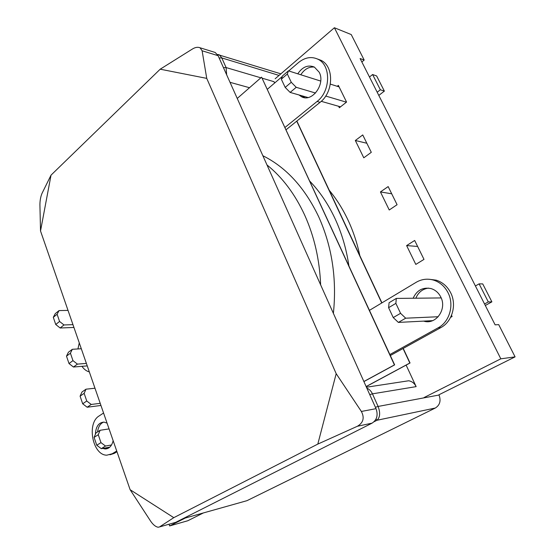 <?xml version="1.0" encoding="UTF-8"?>
<svg xmlns="http://www.w3.org/2000/svg" width="555" height="555" viewBox="0 0 555 555"><rect width="100%" height="100%" fill="white"/><g stroke="black" fill="none" stroke-linecap="round" stroke-linejoin="round"><path stroke-width="0.83" d="M360.105 58.532L364.191 60.051L351.232 34.556L334.401 27.75L500.818 358.821L515.089 356.872L498.688 324.613L495.122 324.848L360.105 58.532M275.155 78.761L334.401 27.75M438.922 394.785L515.089 356.872M388.16 186.584L397.082 204.712L389.242 209.984L380.432 191.933L388.16 186.584M424.041 397.567L500.818 358.821M355.332 140.498L362.741 134.934L371.295 152.313L363.782 157.807L355.332 140.498L366.834 143.252M337.232 86.296L338.356 85.387L346.563 102.064L339.355 107.753L338.647 106.303M415.806 264.416L423.992 259.386L414.675 240.468L406.614 245.581L415.806 264.416M450.598 317.342L452.103 316.503L451.52 315.316M441.003 297.522L440.268 297.945M361.846 61.959L364.191 60.051M380.432 191.933L391.705 193.792M406.614 245.581L417.631 246.462M169.032 524.232L169.643 525.932L187.784 520.75L203.407 512.931M185.335 518.016L169.643 525.932M55.743 324.502L59.572 321.449L57.109 314.234L53.301 317.307L55.743 324.502L60.141 327.991L73.933 327.464M68.022 310.398L59.052 310.578L55.25 313.651L53.301 317.307M72.955 324.647L63.985 324.959L60.141 327.991M59.052 310.578L57.109 314.234M59.572 321.449L63.985 324.959M69.014 363.56L72.962 360.632L70.423 353.195L66.496 356.15L69.014 363.56L73.454 367.021L87.239 365.891M81.301 348.741L72.33 349.296L68.411 352.252L66.496 356.15M86.379 363.407L77.409 364.115L73.454 367.021M72.33 349.296L70.423 353.195M72.962 360.632L77.409 364.115M82.688 403.797L86.753 401.008L84.138 393.342L80.093 396.159L82.688 403.797L87.163 407.224L100.948 405.462M94.974 388.223L86.004 389.187L81.974 392.01L80.093 396.159M100.205 403.332L91.242 404.456L87.163 407.224M86.004 389.187L84.138 393.342M86.753 401.008L91.242 404.456M96.778 445.263L100.968 442.619L98.27 434.718L94.1 437.396L96.778 445.263L101.294 448.662L109.786 447.163M109.064 428.897L100.101 430.291L95.946 432.976L94.1 437.396M111.52 444.985L105.499 446.033L101.294 448.662M100.101 430.291L98.27 434.718M100.968 442.619L105.499 446.033M287.351 74.009L281.316 79.178L285.187 87.412L291.264 82.272L287.351 74.009L288.413 70.853L320.714 81.072M307.99 97.527L290.133 92.414L296.224 87.315L315.545 93.039M325.709 96.05L346.417 102.182M330.364 84.124L339.091 86.885M296.224 87.315L291.264 82.272M369.47 77.006L372.599 74.523L380.355 89.771L384.365 91.11L378.801 95.404M377.192 92.227L380.355 89.771M372.599 74.523L376.63 75.952L384.365 91.11M340.513 106.837L321.241 101.322M290.133 92.414L285.187 87.412M281.316 79.178L282.412 76.007L288.413 70.853M395.861 303.377L388.604 307.685L393.245 317.578L400.564 313.318L395.861 303.377L396.312 298.41L441.183 297.938M432.595 320.658L398.365 322.413L405.691 318.195L438.193 316.738M451.16 316.163L451.916 316.128M405.691 318.195L400.564 313.318M475.413 285.971L479.111 283.862L488.296 301.92L491.883 301.851L485.306 305.479M484.55 303.987L488.296 301.92M479.111 283.862L482.739 283.917L491.883 301.851M398.365 322.413L393.245 317.578M388.604 307.685L389.097 302.711L396.312 298.41M404.061 381.472L408.695 380.765C411.99 381.34 414.474 383.297 416.146 386.627L406.121 365.107M274.663 82.993L274.066 81.703L274.565 83.077M182.921 518.696L246.961 500.679L435.321 408.029L376.998 420.26C380.085 417.395 380.452 412.788 378.101 406.447L439.033 395.028C441.142 400.765 439.9 405.101 435.321 408.029M246.961 500.679L245.296 501.144M374.063 421.744L376.998 420.26L376.04 419.018M279.033 75.418L221.778 57.914L219.357 54.848L218.115 54.522M336.184 373.681L361.367 411.456L376.026 408.667L218.108 55.687L202.117 50.776L206.737 78.373L160.194 69.195L51.032 175.144L40.522 230.984L130.127 489.711L173.784 517.662L317.807 444.097L336.184 373.681L206.737 78.373M173.784 517.662L159.535 526.924L175.692 522.345L372.086 423.139L357.385 426.268L317.807 444.097M40.522 230.984L39.911 204.705C39.967 200.334 40.675 196.532 42.048 193.306L51.032 175.144M159.535 526.924L158.154 527.243C155.532 526.73 152.986 524.648 150.523 520.985L130.127 489.711M160.194 69.195L192.307 49.09C195.166 47.3 197.746 46.863 200.05 47.772L202.117 50.776M213.689 52.003L215.18 52.461L218.108 55.687M376.026 408.667C378.26 415.098 376.942 419.927 372.086 423.139M175.692 522.345L174.02 522.817M357.385 426.268C363.358 422.737 364.684 417.797 361.367 411.456M89.32 371.899C86.49 371.184 84.034 369.325 81.946 366.328M102.765 448.398L105.075 448.96C109.085 448.877 111.777 446.116 113.144 440.677M104.853 448.031L107.476 448.6M320.637 284.868C319.618 259.726 314.31 236.499 304.716 215.187C294.969 194.09 282.391 177.343 266.983 164.939M333.388 313.367C336.94 278.728 332.036 246.524 318.688 216.762C304.799 187.694 286.193 167.346 262.862 155.726M103.563 413.01L99.178 415.91C86.434 423.215 92.574 455.391 106.844 455.176L112.214 453.761L116.716 451.007M107.066 423.132L104 422.112C98.693 422.452 95.828 426.504 95.404 434.274M109.973 454.781L114.302 453.373L116.973 451.742M103.709 422.098C100.288 423.479 98.242 426.746 97.583 431.915M77.943 348.949L79.275 342.893M363.872 381.507L394.425 364.906L261.599 77.173L237.235 98.443M363.907 381.583L394.647 364.885L261.599 77.173M366.127 386.544L409.84 363.019L403.048 348.505M381.75 302.968L296.717 121.17M366.161 386.613L410.048 362.991L403.221 348.401M381.923 302.863L296.863 121.052M415.848 298.201C418.352 292.27 422.598 288.905 428.585 288.107M413.142 298.229C416.874 290.203 422.834 286.984 431.041 288.586C435.314 289.897 438.547 292.693 440.746 296.96C447.233 308.906 436.154 324.814 424.152 321.269L423.583 321.123M369.463 310.342L416.167 282.308C421.633 279.123 427.426 278.388 433.531 280.102C439.893 282.134 444.735 286.352 448.052 292.749C454.413 304.931 449.578 321.851 438.207 327.769L389.874 354.548M429.147 279.262L436.181 280.164C442.529 282.183 447.358 286.38 450.66 292.742C457.008 304.868 452.186 321.713 440.85 327.603L390.332 355.533M298.972 94.947L301.601 96.771C312.028 102.731 325.695 84.089 319.222 72.254L314.366 67.072C308.053 64.553 302.517 66.801 297.771 73.808M314.394 67.086C308.989 66.558 304.459 69.125 300.81 74.772M348.88 265.762C346.396 248.89 341.776 233.169 335.026 218.608C328.227 204.101 319.833 191.642 309.843 181.214M285.013 127.428L317.085 101.454C330.593 91.408 331.252 65.448 318.133 59.329C311.556 56.208 304.993 57.297 298.437 62.611L288.711 70.943M282.238 76.5L267.378 89.244M429.473 321.498L426.261 320.984M286.082 129.752L320.089 102.314C333.576 92.317 334.235 66.482 321.137 60.37L317.453 58.99M302.01 95.814L304.639 97.638L301.601 96.771M329.275 190.323C336.531 199.065 342.775 208.985 348.013 220.064C353.223 231.178 357.17 243.048 359.848 255.675M416.146 386.627L372.447 393.842L378.101 406.447L375.395 407.259M219.135 57.977L221.778 57.914L226.107 67.564L260.871 77.811M262.3 78.234L274.066 81.703M249.521 87.725L230.027 82.32M366.82 388.091C369.297 389.194 371.17 391.108 372.447 393.842L369.741 394.626M223.457 67.648L226.107 67.564L226.655 74.793M114.302 453.373L112.214 453.761M320.089 102.314L317.085 101.454M438.207 327.769L440.85 327.603M366.432 387.223L408.695 380.765M280.865 73.843L217.435 54.48M215.18 52.461L200.05 47.772M107.17 448.586L105.075 448.96M433.531 280.102L436.181 280.164M321.137 60.37L318.133 59.329M424.152 321.269L426.83 321.13"/></g></svg>
